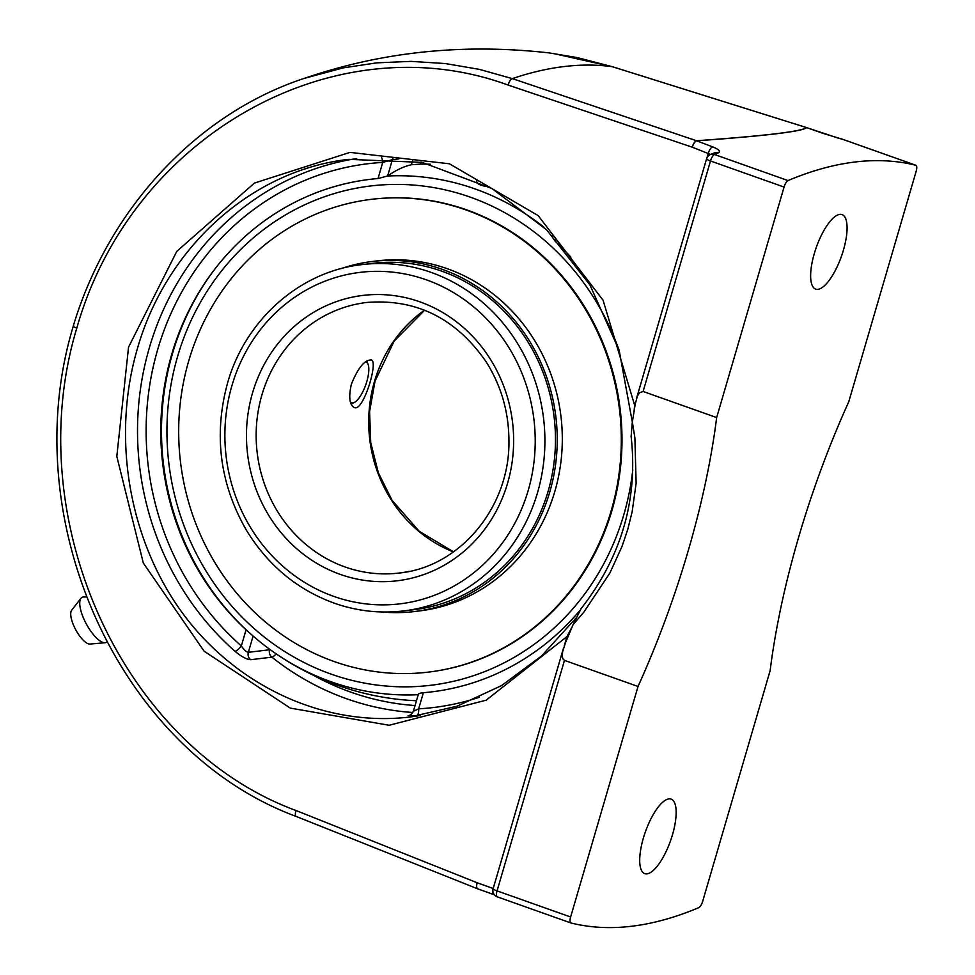 <?xml version="1.0" encoding="UTF-8"?>
<svg xmlns="http://www.w3.org/2000/svg" width="975" height="975" viewBox="0 0 975 975"><rect width="100%" height="100%" fill="white"/><g stroke="black" fill="none" stroke-linecap="round" stroke-linejoin="round"><path stroke-width="1.46" d="M814.283 253.61A39.524 13.333 -70.5 0 1 842.071 214.61A39.524 13.333 -70.5 0 1 843.436 250.112A39.524 13.333 -70.5 0 1 815.648 289.112A39.524 13.333 -70.5 0 1 814.283 253.61M643.354 838.122A39.524 13.333 -70.5 0 1 671.141 799.122A39.524 13.333 -70.5 0 1 672.506 834.637A39.524 13.333 -70.5 0 1 644.719 873.624A39.524 13.333 -70.5 0 1 643.354 838.122M73.247 326.125C108.664 208.041 198.169 112.271 306.808 77.537C383.382 51.565 464.173 43.351 549.169 52.906L577.249 57.586L612.19 66.666L806.496 127.579C801.803 131.467 765.131 135.854 696.479 140.741L512.35 78.622L479.188 69.323L445.246 63.546L410.987 61.376L376.886 62.839L343.176 67.884L304.444 78.317M73.722 325.906C72.613 326.186 73.637 326.93 76.793 328.148C130.991 136.378 333.828 21.206 508.121 85.069L692.274 147.188A6.63 2.657 -71.3 0 1 696.479 140.741A6.63 4.997 86 0 1 696.638 140.814C765.314 135.915 801.998 131.515 806.715 127.64L839.109 138.426A1309.352 441.76 -70.5 0 1 842.29 139.181L915.866 165.275A1309.352 441.76 109.5 0 0 788.019 180.57L714.443 154.477A1309.352 441.76 -70.5 0 1 718.319 152.88C720.842 151.43 718.953 149.431 712.664 146.859L696.638 140.814A6.63 2.62 -69.3 0 0 692.274 147.188L710.604 154.464M638.028 686.473L564.464 660.38L562.867 658.807L562.307 656.541L562.587 651.897L565.549 642.501A355.436 119.925 109.5 0 0 573.081 624.597L583.854 612.129L609.875 573.032L622.001 546.487L627.79 529.291L632.153 511.741L636.127 483.259L634.883 437.617L632.336 421.943A355.436 119.925 109.5 0 0 635.115 404.601L637.345 396.24L639.417 392.84L643.098 391.475L716.662 417.568A355.436 119.925 -70.5 0 1 688.228 550.729A355.436 119.925 -70.5 0 1 638.028 686.473L570.631 916.987A6.63 2.243 -70.5 0 0 570.85 922.947A6.63 2.243 -70.5 0 0 570.923 922.972A1309.352 441.76 109.5 0 0 698.77 907.664A6.63 2.243 -70.5 0 0 702.719 901.18L770.128 670.666A355.436 119.925 -70.5 0 1 798.562 537.518A355.436 119.925 -70.5 0 1 848.762 401.761L916.171 171.247A6.63 2.243 -70.5 0 0 915.939 165.287L842.363 139.193A6.63 2.243 -70.5 0 1 842.437 139.23M477.653 888.81A6.63 2.608 -68.3 0 1 477.543 888.773A6.63 6.63 0 0 0 477.75 888.847L477.75 888.847A6.63 2.645 -70.3 0 0 477.884 888.895L493.74 894.575M581.1 608.644L573.081 624.597M632.336 421.943L631.13 436.434M356.704 158.547A280.495 260.435 -96.8 0 0 149.382 347.661A280.495 260.435 -96.8 0 0 235.036 651.337C241.532 656.711 246.724 659.49 250.612 659.697L271.867 657.162A280.495 260.435 -96.8 0 0 412.827 712.481M409 715.455L416.642 715.747A280.495 260.435 -96.8 0 0 420.469 715.504M418.641 715.796L409.695 717.052C325.065 726.997 237.571 687.217 183.202 614.067C129.09 540.698 111.333 438.348 137.256 349.111C166.213 247.15 252.208 170.016 348.782 159.352L422.187 162.398L491.973 188.553L546.536 229.722L589.936 284.932L619.198 350.5L632.324 422.053M838.342 138.206A6.63 6.24 102.7 0 1 838.439 138.231A6.63 6.24 102.7 0 1 838.451 138.231A6.63 6.24 102.7 0 1 839.109 138.426M643.098 391.475L710.495 160.973A6.63 2.243 -70.5 0 1 714.443 154.477A6.63 5.972 67.2 0 0 710.373 154.562L714.309 152.929A6.63 5.984 67.9 0 1 714.309 152.929A6.63 5.984 67.9 0 1 718.319 152.88M716.662 417.568L784.071 187.066A6.63 2.243 -70.5 0 1 788.019 180.57M392.937 158.352A6.63 6.155 -96.8 0 0 392.401 159.656L382.736 162.423A6.63 2.462 86.7 0 0 381.688 157.804M235.036 651.337A6.63 1.706 131.4 0 0 241.337 645.95C244.103 649.972 246.443 652.092 248.345 652.312A6.63 6.155 -96.8 0 0 250.612 659.697M412.608 160.656L411.413 164.738L420.457 164.117L421.029 162.167M552.447 235.718L552.593 237.534L555.323 241.434L555.921 239.423M413.875 711.019L418.653 708.837A6.63 2.462 -93.3 0 1 416.642 715.747M479.371 697.271A273.853 254.268 83.2 0 1 418.653 708.837L423.369 692.713C419.457 693.128 417.885 693.798 418.641 694.736M276.157 653.847A6.63 1.804 -51.6 0 1 271.867 657.162A6.63 6.155 -96.8 0 1 269.587 649.764L248.345 652.312L253.098 636.029L246.053 629.826L241.337 645.95A273.853 254.268 83.2 0 1 157.718 349.464A273.853 254.268 83.2 0 1 382.736 162.423L378.02 178.547L387.636 175.951L392.401 159.656L398.946 158.876M430.475 164.251A268.649 249.442 -96.8 0 0 420.457 164.117M411.413 164.738A251.964 85.008 109.5 0 0 387.636 175.951M378.02 178.547A258.107 239.643 -96.8 0 0 207.48 279.155A258.107 239.643 -96.8 0 0 171.697 354.413A258.107 239.643 -96.8 0 0 246.053 629.826M635.663 401.639L634.615 405.198A6.63 1.024 -163.7 0 1 635.005 405.344M567.925 636.943A6.63 1.024 16.3 0 0 566.962 636.565L486.135 700.196L389.147 725.266L290.294 708.106L204.116 651.215L143.301 563.002L116.817 456.422L128.542 347.185L176.767 251.379L254.39 183.093L349.976 152.393L449.451 163.8L538.176 215.621L603.086 300.251L634.615 405.198L634.055 411.523M572.288 626.511L566.962 636.565L564.306 645.645M570.899 257.144A258.107 239.643 -96.8 0 0 555.323 241.434M423.369 692.713A258.107 239.643 -96.8 0 0 579.784 610.557M86.202 596.98L83.679 596.98A25.594 8.909 61.5 0 0 83.204 597.017A25.594 8.909 61.5 0 0 80.974 598.284A25.594 8.909 61.5 0 0 86.409 624.122A25.594 8.909 61.5 0 0 105.154 642.732A25.594 8.909 61.5 0 0 105.276 642.72A25.594 8.909 61.5 0 0 106.75 642.172M80.974 598.284L71.662 610.24A19.463 6.776 61.5 0 0 75.806 629.899A19.463 6.776 61.5 0 0 90.053 644.048A19.463 6.776 61.5 0 0 90.151 644.036M536.908 358.252A174.403 161.923 -96.8 0 0 372.633 263.348L362.078 264.603A174.403 161.923 -96.8 0 1 537.53 492.643A174.403 161.923 -96.8 0 1 403.528 610.935L414.082 609.668A174.403 161.923 -96.8 0 0 536.908 358.252M382.017 611.971A176.292 163.69 -96.8 0 0 414.314 611.557A176.292 163.69 -96.8 0 0 538.468 357.398A176.292 163.69 -96.8 0 0 372.413 261.458A176.292 163.69 -96.8 0 0 340.933 268.686M428.634 672.08A238.095 221.069 -96.8 0 0 428.988 672.043A238.095 221.069 -96.8 0 0 596.651 328.794A238.095 221.069 -96.8 0 0 372.401 199.229A238.095 221.069 -96.8 0 0 372.048 199.266M204.031 542.551A238.095 221.069 -96.8 0 0 428.293 672.128A238.095 221.069 -96.8 0 0 595.957 328.88A238.095 221.069 -96.8 0 0 371.694 199.302A238.095 221.069 -96.8 0 0 204.031 542.551M414.314 611.557L419.396 610.947A176.292 163.69 -96.8 0 0 543.538 356.789A176.292 163.69 -96.8 0 0 377.483 260.849L372.413 261.458M365.442 361.957A21.572 7.276 -70.5 0 1 368.075 364.309A21.572 7.276 -70.5 0 1 357.679 399.665A21.572 7.276 -70.5 0 1 354.607 402.285A21.572 7.276 -70.5 0 1 350.317 401.7M351.378 384.187C357.959 367.953 364.577 359.872 371.219 359.946C378.471 360.884 364.601 407.392 355.802 407.818L354.303 407.648C349.464 404.869 348.489 397.044 351.378 384.187M214.927 268.978A259.862 241.288 -96.8 0 0 172.49 353.584A259.862 241.288 -96.8 0 0 269.063 648.814A259.862 241.288 -96.8 0 0 331 681.744A259.862 241.288 -96.8 0 0 418.238 694.7M543.66 226.943A259.862 241.288 -96.8 0 0 475.105 188.943A259.862 241.288 -96.8 0 0 387.526 176.024M488.183 186.457A7.337 2.316 -167.3 0 1 481.175 185.226A7.337 2.316 -167.3 0 1 477.08 182.544A8.531 8.531 0 0 1 476.617 180.607M632.787 469.84A251.465 233.488 83.2 0 1 351.743 680.318A251.465 233.488 83.2 0 1 177.584 356.509A251.465 233.488 83.2 0 1 393.681 184.433A251.465 233.488 83.2 0 1 619.21 350.573M552.923 53.393L612.3 66.69A6.63 1.865 -72.6 0 0 612.19 66.666A1432.494 483.308 -70.5 0 0 512.35 78.622A6.63 2.657 108.6 0 0 508.121 85.069M295.986 810.505A6.63 2.608 111.8 0 0 296.351 816.514L477.543 888.773A6.63 2.608 -68.3 0 1 477.177 882.765L295.986 810.505C121.851 746.375 19.207 518.383 76.793 328.148M73.296 326.113C14.576 519.736 119.243 751.128 296.376 816.514A6.63 2.608 111.8 0 0 296.558 816.562M823.631 133.575A6.63 1.828 109.3 0 1 823.717 133.599L806.8 127.664A6.63 1.828 -70.7 0 0 806.715 127.64A6.63 6.63 -132.4 0 0 806.496 127.579A6.63 1.865 -72.6 0 1 806.593 127.591L806.593 127.591A6.63 1.865 -72.6 0 1 806.678 127.627M612.3 66.69L806.593 127.591A6.63 6.63 0 0 1 806.8 127.664A6.63 1.828 -70.7 0 1 806.886 127.701M492.862 890.455A6.63 2.645 109.7 0 0 493.862 894.636L477.75 888.847A6.63 2.645 -70.3 0 1 477.177 882.765L493.204 888.517M563.355 648.594L493.131 888.737A6.63 6.63 0 0 0 497.287 896.854A6.63 2.243 -70.5 0 0 497.347 896.878L570.789 922.923M493.131 888.737A6.63 1.024 16.3 0 0 497.055 890.894L564.464 660.38M570.85 922.947L497.287 896.854A6.63 2.243 -70.5 0 1 497.055 890.894L570.631 916.987M841.754 139.011A6.63 6.63 0 0 1 842.363 139.193A6.63 2.243 -70.5 0 0 842.29 139.181A6.63 6.24 -76 0 0 841.754 139.011L823.717 133.599M706.96 157.816L708.301 153.233A6.63 2.62 -69.3 0 1 712.664 146.859M784.071 187.066L710.495 160.973A6.63 1.024 -163.7 0 1 706.582 158.815L636.346 399.007M408.111 715.553A6.63 6.155 -96.8 0 0 408.659 715.528L408.769 715.516A6.63 6.155 -96.8 0 1 408.696 715.528M270.368 649.752A6.63 1.024 16.3 0 0 269.587 649.764L269.722 649.289M415.058 705.534A273.853 254.268 83.2 0 1 313.316 675.212M261.922 394.899A136.256 126.506 83.2 0 1 366.612 302.482C416.057 298.496 455.861 318.216 486.038 361.652C500.992 385.296 508.621 411.304 508.926 439.701C510.473 506.549 460.163 567.182 398.994 573.056A136.256 126.506 83.2 0 1 261.922 394.899M409.39 571.338A136.256 126.506 83.2 0 1 398.994 573.056M252.549 392.876A143.715 133.441 -96.8 0 0 409.293 578.723A143.715 133.441 -96.8 0 0 478.311 342.7A143.715 133.441 -96.8 0 0 252.549 392.876M231.94 385.576A166.932 155.001 83.2 0 1 494.191 327.283A166.932 155.001 83.2 0 1 414.022 601.441A166.932 155.001 83.2 0 1 231.94 385.576M424.491 310.172A136.256 126.506 -96.8 0 0 374.473 381.432A136.256 126.506 -96.8 0 0 453.424 551.935M580.954 608.827C621.526 556.835 638.235 499.273 631.093 436.166M710.373 154.562A6.63 6.63 0 0 0 706.582 158.815M418.385 694.2L413.473 710.982C412.011 713.846 410.402 715.358 408.622 715.54M409.768 717.039L457.104 706.193L501.625 685.559L541.698 655.858L575.872 618.15M90.053 644.048L105.154 642.732M372.401 199.229L371.694 199.302M428.988 672.043L428.293 672.128M368.075 364.309L366.771 361.043M354.607 402.285L351.171 404.198M403.528 610.935C380.079 613.677 357.069 611.118 334.498 603.257C297.363 589.765 268.027 565.451 246.468 530.315C219.802 483.905 213.488 434.85 227.528 383.151C245.31 319.715 300.178 271.245 362.078 264.603M453.546 551.85L419.213 531.265L392.133 500.419L378.373 472.826L370.732 442.687L369.586 411.596L375.022 381.176L394.192 341.018L424.625 310.221M269.063 648.814A268.673 268.673 0 0 0 416.459 700.757"/></g></svg>
